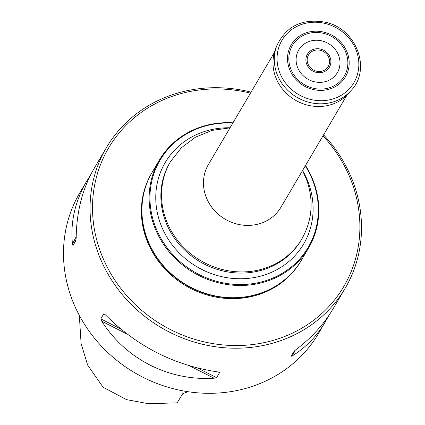 <?xml version="1.0" encoding="UTF-8"?>
<svg xmlns="http://www.w3.org/2000/svg" width="425" height="425" viewBox="0 0 425 425"><rect width="100%" height="100%" fill="white"/><g stroke="black" fill="none" stroke-linecap="round" stroke-linejoin="round"><path stroke-width="0.64" d="M305.495 165.538A86.594 79.533 -149.5 0 1 313.427 181.321A86.594 79.533 -149.5 0 1 308.571 248.019A86.594 79.533 -149.5 0 1 193.593 272.6A86.594 79.533 -149.5 0 1 159.343 160.124A86.594 79.533 -149.5 0 1 232.969 122.82M159.343 160.124L152.139 172.353A86.594 79.533 30.5 0 0 186.389 284.835A86.594 79.533 30.5 0 0 301.368 260.249L308.571 248.019M232.788 123.128A85.93 78.917 30.5 0 0 155.279 226.35A85.93 78.917 30.5 0 0 263.596 281.339A85.93 78.917 30.5 0 0 312.986 181.199A85.93 78.917 30.5 0 0 305.315 165.846M152.07 172.47A86.594 79.533 30.5 0 0 152.001 172.593A86.594 79.533 30.5 0 0 186.251 285.069A86.594 79.533 30.5 0 0 301.229 260.488A86.594 79.533 30.5 0 0 301.298 260.371M323.574 134.847A138.555 127.256 -149.5 0 1 352.931 181.555A138.555 127.256 -149.5 0 1 345.164 288.272A138.555 127.256 -149.5 0 1 161.197 327.606A138.555 127.256 -149.5 0 1 106.399 147.64A138.555 127.256 -149.5 0 1 251.048 92.129M322.973 135.867A136.478 125.343 -149.5 0 1 351.438 181.39A136.478 125.343 -149.5 0 1 249.82 344.866A136.478 125.343 -149.5 0 1 92.501 207.411A136.478 125.343 -149.5 0 1 250.447 93.149M79.337 315.424L81.085 343.427L87.608 365.022L103.078 387.223L126.549 399.633L148.654 403.75L177.156 402.831L182.771 393.651L187.967 391.701M183.674 393.316A24.246 22.27 30.5 0 0 182.091 394.761M90.785 174.558L79.836 192.738A138.555 127.256 30.5 0 0 72.069 299.455A138.555 127.256 30.5 0 0 189.842 391.972A138.555 127.256 30.5 0 0 318.601 333.37L329.072 315.185M120.588 328.918L100.783 318.862L103.817 313.735L105.496 314.925C137.094 346.492 174.51 365.489 217.754 371.912L219.597 372.576L219.247 372.22M218.535 372.034L219.597 372.576L216.601 377.66L197.912 368.172M100.783 318.862L101.777 321.236C125.943 359.274 168.938 381.103 214.035 378.223L216.601 377.66M86.966 180.625C75.023 201.206 70.189 222.355 72.468 244.072L72.941 245.576L75.937 240.492L76.181 237.761C76.564 211.533 82.54 188.445 94.116 168.486L106.399 147.64M345.164 288.272L332.887 309.118C323.877 324.302 311.647 337.748 296.204 349.456L294.1 351.241L291.109 356.331L292.485 355.767C305.952 347.422 317.039 335.92 325.736 321.257M152.001 172.593L151.582 173.299A86.594 79.533 30.5 0 0 185.837 285.775A86.594 79.533 30.5 0 0 300.815 261.194L301.229 260.488M325.731 81.531A22.408 20.581 30.5 0 0 332.015 46.091A22.408 20.581 30.5 0 0 296.4 56.286A22.408 20.581 30.5 0 0 325.731 81.531M276.643 46.086L275.31 49.682A43.297 39.769 30.5 0 0 285.781 92.751A43.297 39.769 30.5 0 0 330.246 104.89A43.297 39.769 30.5 0 0 348.936 93.048L351.433 90.142C371.615 68.733 356.145 28.565 325.497 22.249C302.287 18.147 286.004 26.09 276.643 46.086A43.982 40.396 30.5 0 0 287.279 89.834A43.982 40.396 30.5 0 0 332.446 102.165A43.982 40.396 30.5 0 0 351.433 90.142M274.391 52.498L208.431 164.486A42.086 38.654 30.5 0 0 225.075 219.151A42.086 38.654 30.5 0 0 280.957 207.203L346.917 95.216M302.584 170.489A80.314 73.764 -149.5 0 1 308.136 182.16A80.314 73.764 -149.5 0 1 261.975 275.756A80.314 73.764 -149.5 0 1 160.735 224.363A80.314 73.764 -149.5 0 1 230.058 127.771M301.846 238.967A76.203 69.992 30.5 0 1 200.664 260.599A76.203 69.992 30.5 0 1 170.521 161.622L169.846 162.764A76.203 69.992 30.5 0 0 199.989 261.742A76.203 69.992 30.5 0 0 301.171 240.109L301.846 238.967C312.439 220.023 313.942 200.048 306.361 179.053L302.531 170.579M295.226 350.211L292.485 355.767M72.468 244.072L76.203 236.502M72.941 245.576L76.144 239.078M214.035 378.223L189.954 365.999M127.144 334.114L101.777 321.236M104.917 314.357L103.78 313.777M322.766 72.25A12.766 11.725 30.5 0 0 326.347 52.057A12.766 11.725 30.5 0 0 306.053 57.864A12.766 11.725 30.5 0 0 322.766 72.25M322.309 71.065A11.448 10.513 30.5 0 0 325.518 52.96A11.448 10.513 30.5 0 0 307.323 58.172A11.448 10.513 30.5 0 0 322.309 71.065M332.265 99.152A41.751 38.346 30.5 0 0 343.974 33.129A41.751 38.346 30.5 0 0 277.615 52.126A41.751 38.346 30.5 0 0 332.265 99.152M329.147 89.207A31.482 28.916 30.5 0 0 337.976 39.419A31.482 28.916 30.5 0 0 287.932 53.741A31.482 28.916 30.5 0 0 329.147 89.207M328.679 87.986A30.127 27.673 30.5 0 0 337.126 40.338A30.127 27.673 30.5 0 0 289.239 54.049A30.127 27.673 30.5 0 0 328.679 87.986M170.521 161.622L181.379 147.762L195.521 137.158L212.064 130.401L230.005 127.861"/></g></svg>
